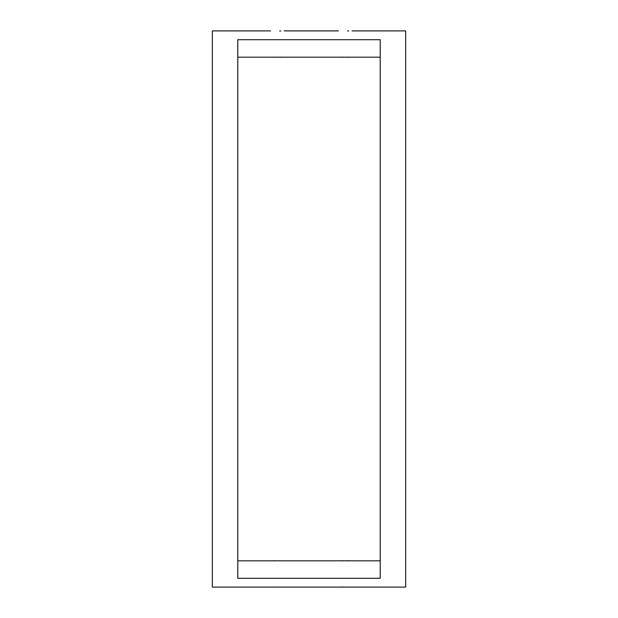 <?xml version="1.0" encoding="UTF-8"?>
<svg xmlns="http://www.w3.org/2000/svg" width="618" height="618" viewBox="0 0 618 618"><rect width="100%" height="100%" fill="white"/><g stroke="black" fill="none" stroke-linecap="round" stroke-linejoin="round"><path stroke-width="0.93" d="M270.607 30.9L212.345 30.9L212.345 587.1L405.655 587.1L405.655 30.9L352.005 30.9M270.607 587.1L284.172 587.1M275.126 587.023L273.913 587.038M279.653 30.977L280.873 30.962M275.126 560.735L273.913 560.75M279.653 57.265L280.873 57.25M270.607 560.82L284.172 560.82M284.172 57.18L270.607 57.18M338.44 560.82L352.005 560.82M349.17 560.758L347.834 560.735M342.611 560.735L341.275 560.758M341.275 57.242L342.611 57.265M347.834 57.265L349.17 57.242M352.005 57.18L338.44 57.18M347.486 30.977L348.699 30.962M342.959 587.023L341.739 587.038M338.44 587.1L352.005 587.1M237.775 57.18L380.224 57.18M237.775 39.699L380.224 39.699L380.224 578.301L237.775 578.301L237.775 39.699M237.775 560.82L380.224 560.82M284.172 30.9L338.44 30.9"/></g></svg>
